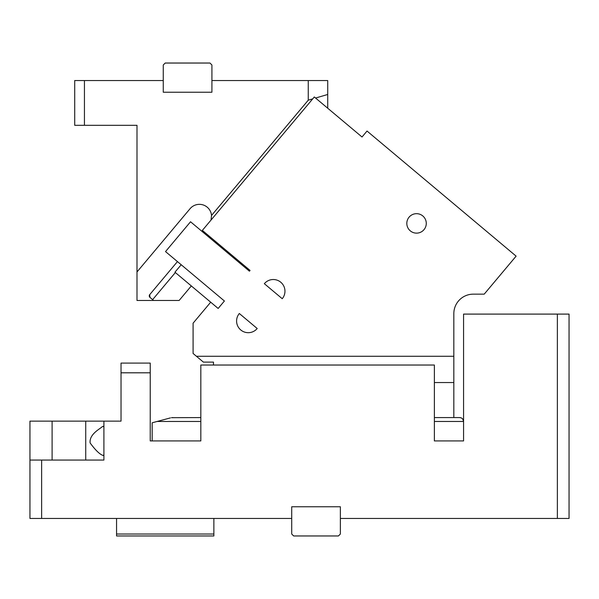 <?xml version="1.0" encoding="UTF-8"?>
<svg xmlns="http://www.w3.org/2000/svg" width="599" height="599" viewBox="0 0 599 599"><rect width="100%" height="100%" fill="white"/><g stroke="black" fill="none" stroke-linecap="round" stroke-linejoin="round"><path stroke-width="0.9" d="M150.229 372.81L121.035 372.81L121.035 363.084L150.229 363.084L150.229 440.931L200.83 440.931L152.168 440.931L152.168 422.789L170.393 417.907L157.11 421.471L200.83 421.471M434.372 440.931L463.566 440.931L434.372 440.931L434.372 365.031L200.83 365.031L200.83 440.931M557.37 314.093L569.05 314.093L569.05 518.449L557.37 518.449L557.37 314.093L463.566 314.093L463.566 440.931M121.035 372.81L121.035 421.134L29.95 421.134L29.95 460.062L103.904 460.062L103.904 421.134M557.37 518.449L340.367 518.449L340.367 506.769L291.713 506.769L291.713 518.449L29.95 518.449L29.95 460.062M41.631 460.062L41.631 518.449M461.133 417.862L459.673 417.578C461.904 417.698 463.207 418.993 463.566 421.471L462.75 419.09M459.673 417.578L453.832 417.578L453.832 313.621A19.46 19.46 0 0 1 473.3 294.154L484.209 294.154L516.113 256.14L367.022 131.039L362.021 136.999L314.31 96.971L202.35 230.405L250.06 270.434L249.431 271.182L250.06 270.434M200.83 417.578L171.426 417.69M172.347 417.593L172.916 417.578M85.732 460.062L85.732 421.134M52.106 460.062L52.106 421.134M103.904 427.169L103.32 426.331L102.257 426.683C99.996 428.936 89.154 434.178 90.12 442.938C95.585 450.388 99.981 454.589 103.32 455.525L103.904 454.693M291.713 518.449L291.713 534.016L293.66 535.963L338.428 535.963L340.367 534.016L340.367 518.449M213.865 518.449L213.865 534.016L116.558 534.016L116.558 518.449M213.865 534.016L213.865 535.963L116.558 535.963L116.558 534.016M224.408 300.998L218.156 308.455L224.408 300.998L165.519 251.587L190.542 221.765L249.431 271.182M213.476 365.031L213.476 362.11L203.375 362.11L196.42 356.27L453.832 356.27M181.19 264.736L174.938 272.186L210.698 302.196L193.088 323.19L193.088 353.47L196.42 356.27M282.234 298.706A11.681 11.681 0 0 0 280.789 282.249A11.681 11.681 0 0 0 264.339 283.694L282.234 298.706M239.323 313.509A11.681 11.681 0 0 0 240.761 329.959A11.681 11.681 0 0 0 257.211 328.522L239.323 313.509M206.835 234.172L206.213 234.913M434.372 382.544L453.832 382.544M434.372 417.578L453.832 417.578M210.698 302.196L218.156 308.455M408.009 218.74A9.734 9.734 0 0 1 421.217 214.869A9.734 9.734 0 0 1 425.088 228.069A9.734 9.734 0 0 1 411.887 231.948A9.734 9.734 0 0 1 408.009 218.74M209.972 63.037L211.919 64.984L211.919 92.231L163.265 92.231L163.265 64.984L165.212 63.037L209.972 63.037M327.72 108.217L327.72 80.551L211.919 80.551M327.72 94.477L315.583 98.034M312.708 98.88L308.26 100.19L308.26 80.551M84.444 125.311L74.71 125.311L74.71 80.551L84.444 80.551L84.444 125.311L136.991 125.311L136.991 271.961L190.085 208.684A12.167 12.167 0 0 1 211.522 215.468L308.26 100.19M84.444 80.551L163.265 80.551M136.991 271.961L136.991 300.473L153.629 300.473L152.633 299.635L175.365 272.545M191.321 285.933L179.123 300.473L153.629 300.473M211.522 215.468L211.043 220.043M177.446 261.591L149.713 294.648A1.947 1.947 0 0 0 149.278 295.607M149.263 295.801A1.947 1.947 0 0 0 149.346 296.483M149.458 296.752A1.947 1.947 0 0 0 149.952 297.389L149.713 294.648M203.091 231.027L202.469 231.776M152.633 299.635L149.952 297.389M463.566 421.471L434.372 421.471"/></g></svg>
